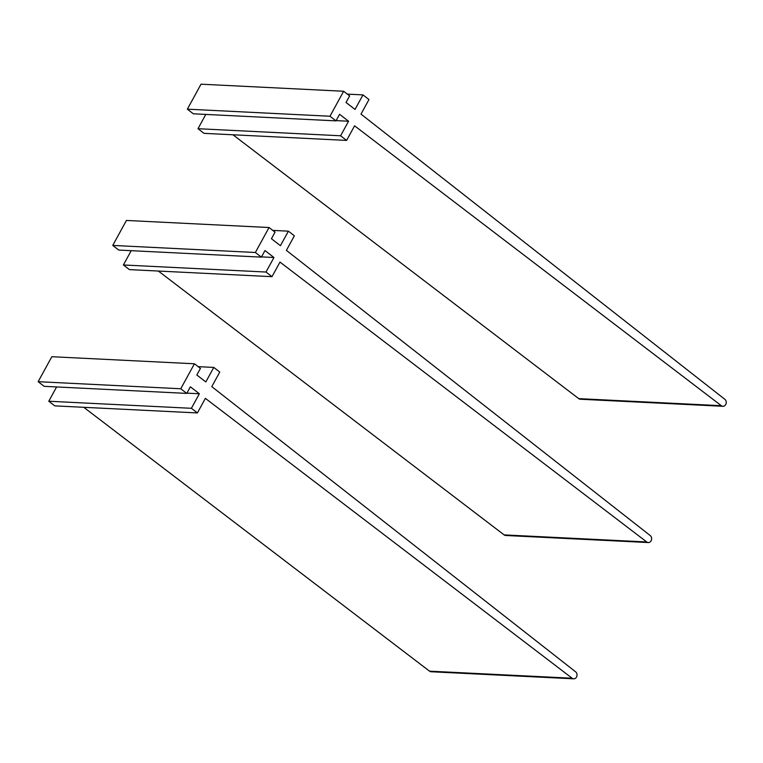 <?xml version="1.0" encoding="UTF-8"?>
<svg xmlns="http://www.w3.org/2000/svg" width="763" height="763" viewBox="0 0 763 763"><rect width="100%" height="100%" fill="white"/><g stroke="black" fill="none" stroke-linecap="round" stroke-linejoin="round"><path stroke-width="1.14" d="M198.151 366.65L213.783 367.423L219.773 372.058L211.79 386.641L575.645 671.841A3.796 3.166 -87.2 0 1 576.876 676.171A3.796 3.166 -87.2 0 1 573.69 678.812A3.796 3.166 -87.2 0 1 572.145 678.231L205.381 398.353L197.398 412.936L191.399 408.3L199.362 393.765L190.368 386.812L186.763 393.393L180.764 388.758L194.441 363.779L51.827 356.712L38.15 381.691L180.764 388.758M573.69 678.812L431.076 671.745A3.796 3.166 -87.2 0 1 429.531 671.163L83.758 407.308M191.399 408.3L48.784 401.233L54.783 405.868L197.398 412.936M186.897 393.145L199.362 393.765M48.784 401.233L56.605 386.946M38.15 381.691L44.149 386.326L186.763 393.393M213.783 367.423L205.819 381.958L196.835 375.005L200.44 368.415L194.441 363.779M272.753 230.388L288.385 231.16L294.375 235.796L286.392 250.378L650.248 535.578A3.796 3.166 -87.2 0 1 651.478 539.908A3.796 3.166 -87.2 0 1 648.292 542.55A3.796 3.166 -87.2 0 1 646.747 541.968L279.983 262.091L272 276.673L266.001 272.038L273.965 257.503L264.971 250.55L261.366 257.131L255.367 252.496L269.043 227.517L126.429 220.45L112.752 245.428L255.367 252.496M648.292 542.55L505.678 535.483A3.796 3.166 -87.2 0 1 504.133 534.901L158.361 271.046M266.001 272.038L123.387 264.971L129.386 269.606L272 276.673M261.499 256.883L273.965 257.503M123.387 264.971L131.207 250.684M112.752 245.428L118.742 250.064L261.366 257.131M288.385 231.16L280.422 245.696L271.437 238.733L275.042 232.152L269.043 227.517M347.356 94.116L362.988 94.898L368.977 99.533L360.994 114.116L724.85 399.316A3.796 3.166 -87.2 0 1 726.08 403.646A3.796 3.166 -87.2 0 1 722.895 406.288A3.796 3.166 -87.2 0 1 721.35 405.706L354.585 125.828L346.602 140.411L340.603 135.776L348.557 121.241L339.573 114.288L335.968 120.869L329.969 116.234L343.646 91.255L201.031 84.188L187.355 109.166L329.969 116.234M722.895 406.288L580.281 399.221A3.796 3.166 -87.2 0 1 578.736 398.639L232.963 134.784M340.603 135.776L197.989 128.709L203.988 133.344L346.602 140.411M336.101 120.621L348.557 121.241M197.989 128.709L205.81 114.421M187.355 109.166L193.344 113.801L335.968 120.869M362.988 94.898L355.024 109.433L346.04 102.471L349.645 95.89L343.646 91.255M572.145 678.231L429.531 671.163M646.747 541.968L504.133 534.901M721.35 405.706L578.736 398.639"/></g></svg>
